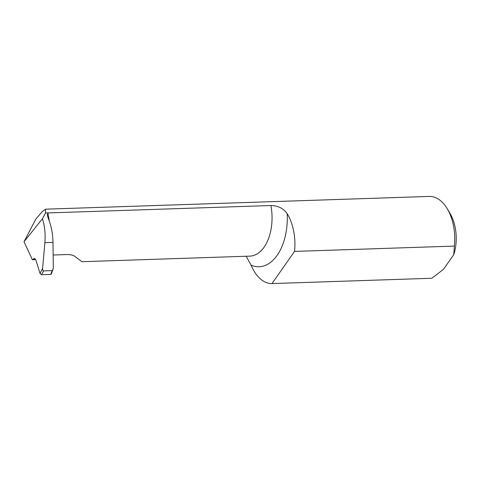 <?xml version="1.0" encoding="UTF-8"?>
<svg xmlns="http://www.w3.org/2000/svg" width="480" height="480" viewBox="0 0 480 480"><rect width="100%" height="100%" fill="white"/><g stroke="black" fill="none" stroke-linecap="round" stroke-linejoin="round"><path stroke-width="0.72" d="M287.196 213.702A40.938 24.12 88.1 0 1 294.534 251.406L271.992 283.572A40.938 24.12 88.1 0 1 251.124 265.188A50.682 29.862 -91.9 0 0 277.152 255.336A50.682 29.862 -91.9 0 0 287.196 213.702C283.566 208.434 278.136 205.71 270.906 205.524A39.762 23.43 88.1 0 1 264.084 247.176A39.762 23.43 88.1 0 1 249.918 256.122L81.924 261.708L75.636 257.016C73.992 255.33 71.034 254.514 66.762 254.556L53.142 255.006M49.296 221.022L47.892 212.934L45.51 213.012L45.576 209.178L42.216 211.62L35.826 219.09L24 241.758L32.382 259.746L34.368 258.438L35.802 259.836L40.032 273.438L41.568 274.716L43.518 270.9C42.852 270.756 42.552 269.916 42.612 268.386L44.88 242.646C45.582 234.144 44.766 226.176 42.426 218.748L24 241.758M271.992 283.572L431.826 278.262L443.454 269.352L453.762 254.634A34.116 20.1 -91.9 0 0 449.994 213.342L447.258 208.758A40.938 24.12 88.1 0 1 454.368 246.09L453.762 254.634M246.144 256.248L251.124 265.188M294.534 251.406L454.368 246.09M53.022 269.76L52.2 270.612L50.712 274.41L51.378 273.96L53.304 268.032L52.986 242.382C52.842 233.874 51.294 225.906 48.342 218.478L47.262 215.124L47.892 212.934L270.906 205.524M45.576 209.178L429.252 196.428A40.938 24.12 88.1 0 1 447.258 208.758M35.73 259.638L32.382 259.746M42.426 218.748L45.51 213.012M52.2 270.612L43.518 270.9M50.712 274.41L41.568 274.716M42.612 268.386L40.032 273.438M52.986 242.382L44.88 242.646M35.064 258.672L33.666 258.72"/></g></svg>
